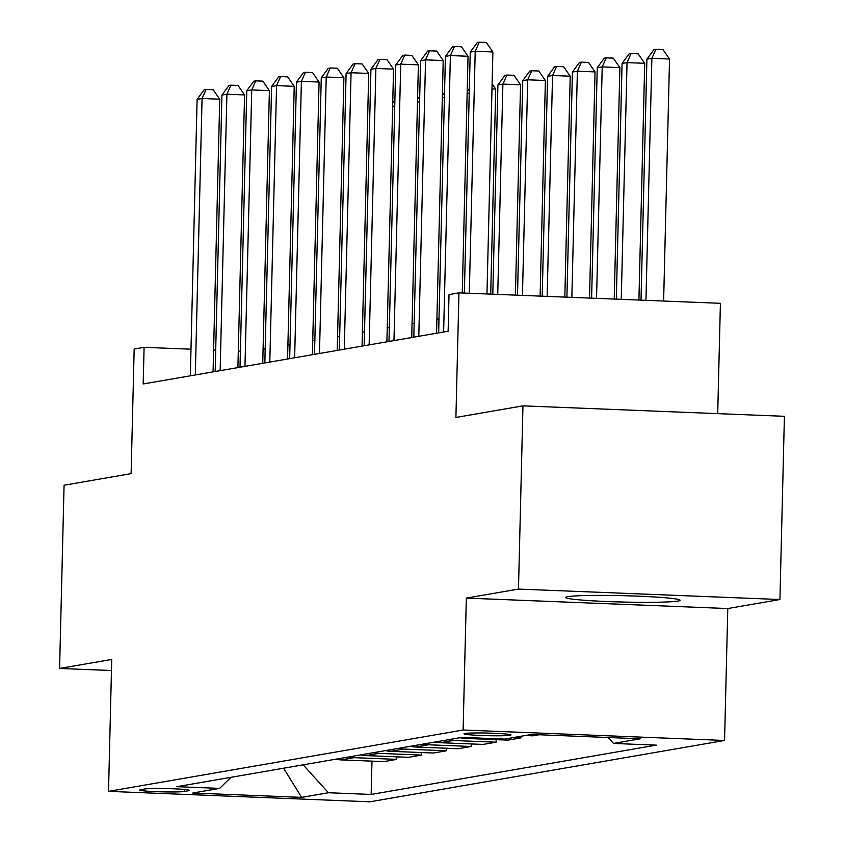 <?xml version="1.0" encoding="UTF-8"?>
<svg xmlns="http://www.w3.org/2000/svg" width="844" height="844" viewBox="0 0 844 844"><rect width="100%" height="100%" fill="white"/><g stroke="black" fill="none" stroke-linecap="round" stroke-linejoin="round"><path stroke-width="1.27" d="M567.769 596.655A57.265 3.176 -178.6 0 0 565.628 597.457A57.265 3.176 -178.6 0 0 615.023 601.814A57.265 3.176 -178.6 0 0 677.996 601.055A57.265 3.176 -178.6 0 0 680.137 600.253A57.265 3.176 -178.6 0 0 630.742 595.896A57.265 3.176 -178.6 0 0 567.769 596.655M464.886 733.468A23.495 1.298 -178.6 0 0 464.01 733.805A23.495 1.298 -178.6 0 0 484.266 735.588A23.495 1.298 -178.6 0 0 510.103 735.282A23.495 1.298 -178.6 0 0 510.979 734.955A23.495 1.298 -178.6 0 0 490.723 733.162A23.495 1.298 -178.6 0 0 464.886 733.468M717.716 413.634L720.407 303.312L458.957 292.857L449.029 294.577L448.132 331.228L143.195 383.967L144.092 347.327L134.164 349.047L131.115 473.632L64.07 485.226L59.586 668.448L111.471 670.526M779.93 599.525L784.414 416.303L522.963 405.858L518.48 589.08L466.331 598.101L463.113 730.018L724.563 740.462L727.781 608.545L779.93 599.525L518.48 589.08M463.113 730.018L108.517 791.356L369.967 801.8L724.563 740.462M184.403 791.461L188.771 790.712A22.756 1.266 -178.6 0 0 189.626 790.395A22.756 1.266 -178.6 0 0 169.992 788.665A22.756 1.266 -178.6 0 0 144.968 788.961L140.589 789.72A22.756 1.266 -178.6 0 0 139.745 790.037A22.756 1.266 -178.6 0 0 159.379 791.767A22.756 1.266 -178.6 0 0 184.403 791.461L184.456 789.467M303.165 764.833L328.411 792.738L371.16 794.447L656.231 745.136L613.482 743.427L608.123 737.508M328.411 792.738L301.593 797.38L192.77 793.022L219.598 788.391L230.982 777.313M613.482 743.427L640.301 738.795L531.477 734.438L504.659 739.08L461.911 737.371L176.839 786.682L219.598 788.391M458.957 292.857L455.908 417.453L522.963 405.858M108.517 791.356L111.735 659.428L59.586 668.448M240.403 351.178L238.303 351.093M215.695 350.186L213.606 350.102M190.997 349.194L144.092 347.327M439.007 318.884L436.897 319.243M414.172 323.178L412.062 323.547M389.337 327.472L387.238 327.841M364.513 331.766L362.403 332.135M339.678 336.06L337.568 336.429M314.844 340.354L312.734 340.723M290.009 344.658L287.909 345.017M265.185 348.952L263.075 349.31M371.16 794.447L371.982 761.13M335.859 759.178A29.371 28.242 80.2 0 0 341.082 759.895L383.841 761.604L396.743 759.368L396.807 756.836M539.105 734.744L532.828 735.831L525.2 735.525M513.289 737.593L520.906 737.899L520.948 736.263M520.906 737.899L507.993 740.125L465.244 738.416A29.371 28.242 80.2 0 1 460.012 737.698M448.09 739.766A29.371 28.242 80.2 0 0 453.323 740.483L496.072 742.192L496.135 739.65M496.072 742.192L483.158 744.419L440.41 742.709A29.371 28.242 80.2 0 1 435.177 741.992M423.266 744.06A29.371 28.242 80.2 0 0 428.488 744.777L471.247 746.486L471.3 743.944M471.247 746.486L458.334 748.712L415.575 747.014A29.371 28.242 80.2 0 1 410.353 746.286M398.431 748.354A29.371 28.242 80.2 0 0 403.664 749.071L446.413 750.78L446.476 748.248M446.413 750.78L433.499 753.017L390.751 751.308A29.371 28.242 80.2 0 1 385.518 750.59M373.597 752.648A29.371 28.242 80.2 0 0 378.829 753.365L421.578 755.074L421.641 752.542M421.578 755.074L408.665 757.311L365.916 755.602A29.371 28.242 80.2 0 1 360.683 754.884M348.762 756.941A29.371 28.242 80.2 0 0 353.995 757.659L396.743 759.368M283.626 768.209L301.593 797.38M466.331 598.101L727.781 608.545M213.068 371.887L219.735 99.212L202.064 98.505L195.312 374.958M197.106 99.36L204.121 89.791L206.115 89.443L202.064 98.505L197.106 99.36L190.343 375.812M206.115 89.443L213.173 89.728L219.735 99.212M394.749 106.207L392.65 106.122M392.776 101.048L394.802 103.97M237.902 367.583L244.57 94.918L226.899 94.211L220.147 370.664M221.93 95.066L228.956 85.497L230.939 85.149L226.899 94.211L221.93 95.066L215.178 371.518M230.939 85.149L238.008 85.434L244.57 94.918M262.737 363.289L269.394 90.624L251.734 89.918L244.971 366.359M246.764 90.772L253.791 81.203L255.774 80.855L251.734 89.918L246.764 90.772L240.012 367.224M255.774 80.855L262.843 81.14L269.394 90.624M287.561 358.995L294.229 86.32L276.568 85.624L269.806 362.065M271.599 86.478L278.615 76.91L280.609 76.561L276.568 85.624L271.599 86.478L264.837 362.931M280.609 76.561L287.667 76.846L294.229 86.32M419.584 101.913L417.485 101.829M417.611 96.743L419.637 99.676M444.408 97.609L442.319 97.535M442.435 92.45L444.461 95.383M469.243 93.315L467.143 93.23M467.27 88.156L469.296 91.089M312.396 354.702L319.064 82.026L301.392 81.319L294.64 357.772M296.423 82.184L303.45 72.605L305.433 72.267L301.392 81.319L296.423 82.184L289.671 358.637M305.433 72.267L312.502 72.552L319.064 82.026M490.702 294.134L495.713 89.084L491.978 88.936M492.105 83.862L495.713 89.084M337.231 350.408L343.888 77.732L326.227 77.026L319.475 353.478M321.258 77.891L328.284 68.311L330.268 67.974L326.227 77.026L321.258 77.891L314.506 354.343M330.268 67.974L337.336 68.248L343.888 77.732M362.055 346.114L368.722 73.439L351.062 72.732L344.299 349.184M346.093 73.597L353.119 64.017L355.102 63.68L351.062 72.732L346.093 73.597L339.341 350.038M355.102 63.68L362.171 63.954L368.722 73.439M386.89 341.82L393.557 69.145L375.886 68.438L369.134 344.89M370.927 69.292L377.943 59.724L379.937 59.375L375.886 68.438L370.927 69.292L364.165 345.745M379.937 59.375L386.995 59.66L393.557 69.145M515.41 295.115L520.548 84.79L502.887 84.084L497.918 84.949L492.801 294.218M497.738 294.408L502.887 84.084L506.927 75.032L513.996 75.316L520.548 84.79M497.918 84.949L504.934 75.369L506.927 75.032M540.107 296.107L545.382 80.496L527.711 79.79L522.752 80.655L517.509 295.2M522.447 295.4L527.711 79.79L531.752 70.738L538.82 71.012L545.382 80.496M522.752 80.655L529.768 71.075L531.752 70.738M564.815 297.088L570.206 76.203L552.546 75.496L547.577 76.361L542.207 296.191M547.144 296.392L552.546 75.496L556.586 66.444L563.655 66.718L570.206 76.203M547.577 76.361L554.603 66.781L556.586 66.444M411.724 337.526L418.392 64.851L400.721 64.144L393.969 340.596M395.752 64.999L402.778 55.43L404.761 55.082L400.721 64.144L395.752 64.999L389 341.451M404.761 55.082L411.83 55.366L418.392 64.851M589.513 298.08L595.041 71.909L577.38 71.202L572.411 72.056L566.915 297.172M571.852 297.373L577.38 71.202L581.421 62.139L588.49 62.424L595.041 71.909M572.411 72.056L579.438 62.488L581.421 62.139M436.559 333.222L443.216 60.557L425.555 59.85L418.793 336.302M420.586 60.705L427.613 51.136L429.596 50.788L425.555 59.85L420.586 60.705L413.834 337.157M429.596 50.788L436.664 51.073L443.216 60.557M614.221 299.071L619.876 67.615L602.205 66.908L597.246 67.763L591.612 298.164M596.55 298.365L602.205 66.908L606.256 57.846L613.314 58.13L619.876 67.615M597.246 67.763L604.262 58.194L606.256 57.846M462.269 292.995L468.051 56.263L450.39 55.556L443.627 332.008M445.421 56.411L452.437 46.842L454.431 46.494L450.39 55.556L445.421 56.411L438.658 332.863M454.431 46.494L461.489 46.779L468.051 56.263M638.919 300.053L644.711 63.321L627.039 62.614L622.07 63.469L616.31 299.156M621.258 299.346L627.039 62.614L631.08 53.552L638.148 53.837L644.711 63.321M622.07 63.469L629.096 53.9L631.08 53.552M486.967 293.986L492.885 51.959L475.214 51.262L469.306 293.279M470.245 52.117L477.271 42.548L479.255 42.2L475.214 51.262L470.245 52.117L464.358 293.079M479.255 42.2L486.323 42.485L492.885 51.959M663.627 301.044L669.535 59.027L651.874 58.32L646.905 59.175L641.018 300.137M645.955 300.337L651.874 58.32L655.915 49.258L662.983 49.543L669.535 59.027M646.905 59.175L653.931 49.606L655.915 49.258M353.995 757.659L341.082 759.895M378.829 753.365L365.916 755.602M403.664 749.071L390.751 751.308M428.488 744.777L415.575 747.014M453.323 740.483L440.41 742.709M469.528 737.677L465.244 738.416M188.792 790.026L188.771 790.712"/></g></svg>
